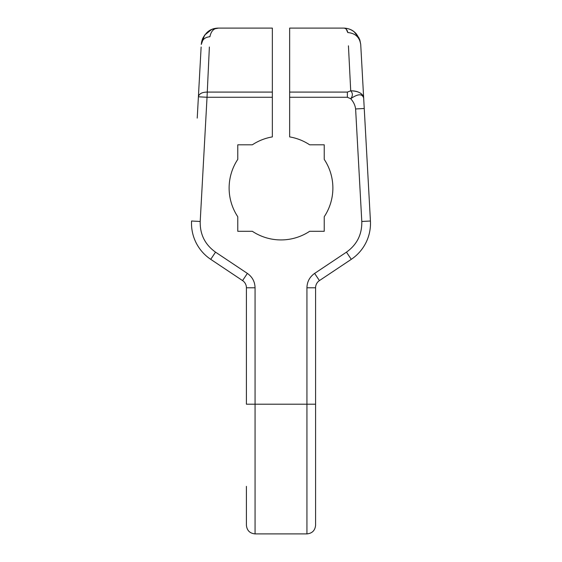 <?xml version="1.0" encoding="UTF-8"?>
<svg xmlns="http://www.w3.org/2000/svg" width="562" height="562" viewBox="0 0 562 562"><rect width="100%" height="100%" fill="white"/><g stroke="black" fill="none" stroke-linecap="round" stroke-linejoin="round"><path stroke-width="0.84" d="M348.44 45.824L350.716 90.84C358.387 91.002 362.701 93.39 363.67 98.013L364.246 108.487L363.67 98.013C362.195 93.51 357.875 93.749 350.716 98.722C353.484 101.785 355.114 105.199 355.613 108.965L364.246 108.487L370.428 221.007L360.72 44.44C358.668 33.839 352.915 28.395 343.452 28.1C345.771 28.128 347.211 29.61 347.773 32.547L346.269 29.231M347.379 97.268L347.379 92.084L350.716 90.84C352.908 93.222 352.908 95.849 350.716 98.722L347.379 97.268L289.648 97.268L289.648 136.903A51.88 51.88 0 0 1 309.676 144.82L324.232 144.82L324.232 159.376A51.88 51.88 0 0 1 324.232 216.728L324.232 231.284L309.676 231.284A51.88 51.88 0 0 1 252.324 231.284L237.768 231.284L237.768 216.728A51.88 51.88 0 0 1 237.768 159.376L237.768 144.82L252.324 144.82A51.88 51.88 0 0 1 272.352 136.903L272.352 97.268L207.034 97.268L209.373 47.025M209.963 36.151L209.914 36.741C211.08 30.987 213.96 28.107 218.548 28.1L272.352 28.1L272.352 97.268M289.648 97.268L289.648 28.1L343.452 28.1C348.292 28.121 352.5 29.955 356.097 33.594L359.828 39.832L360.72 44.44C359.617 37.211 355.296 33.242 347.773 32.547C355.296 33.242 359.617 37.211 360.72 44.44L360.973 49.035M360.797 45.824L364.836 119.32L360.797 45.824M315.584 322.068L315.584 486.348L315.584 322.068M246.416 486.348L246.416 525.252C246.936 530.493 249.823 533.38 255.064 533.9L255.064 404.204L306.936 404.204L306.936 533.9C312.177 533.38 315.064 530.493 315.584 525.252L315.584 486.348M197.227 118.111L200.873 51.873M346.466 252.148L351.271 259.335A43.232 43.232 0 0 0 370.428 221.007A43.232 43.232 0 0 1 351.271 259.335L319.427 280.593A8.648 8.648 0 0 0 315.584 287.786L315.584 525.252L315.584 404.204L306.936 404.204L306.936 287.786C307.105 281.71 309.669 276.918 314.629 273.406L346.466 252.148C356.982 244.625 362.09 234.41 361.795 221.484L355.613 108.965M246.416 404.204L246.416 287.786A8.648 8.648 0 0 0 242.573 280.593L210.729 259.335L215.534 252.148L247.371 273.406C252.331 276.918 254.895 281.71 255.064 287.786L255.064 404.204L246.416 404.204M191.572 221.007A43.232 43.232 0 0 0 210.729 259.335A43.232 43.232 0 0 1 191.572 221.007L200.205 221.484L207.034 97.268L198.4 96.797L201.133 47.025M354.215 31.858L359.188 38.216M201.28 44.44C202.011 39.747 204.891 37.176 209.914 36.741C204.891 37.176 202.011 39.747 201.28 44.44L202.664 38.553C206.31 31.613 211.6 28.128 218.541 28.1C209.268 28.212 203.514 33.657 201.28 44.44L204.645 35.097L211.516 29.589M350.716 98.722C357.875 93.749 362.195 93.51 363.67 98.013A12.968 7.875 -3.1 0 0 350.716 90.84M200.205 221.484C199.91 234.41 205.018 244.625 215.534 252.148M272.352 92.084L207.034 92.084C201.955 92.21 199.074 93.777 198.4 96.783M347.379 92.084L289.648 92.084M370.428 221.007L361.795 221.484M314.629 273.406L319.427 280.593A8.648 8.648 0 0 0 315.584 287.786L306.936 287.786M246.416 287.786L255.064 287.786M242.573 280.593L247.371 273.406M255.064 533.9L306.936 533.9M218.541 28.1L212.274 29.28M202.706 38.455L202.158 39.874M201.898 40.703L201.393 43.204"/></g></svg>
